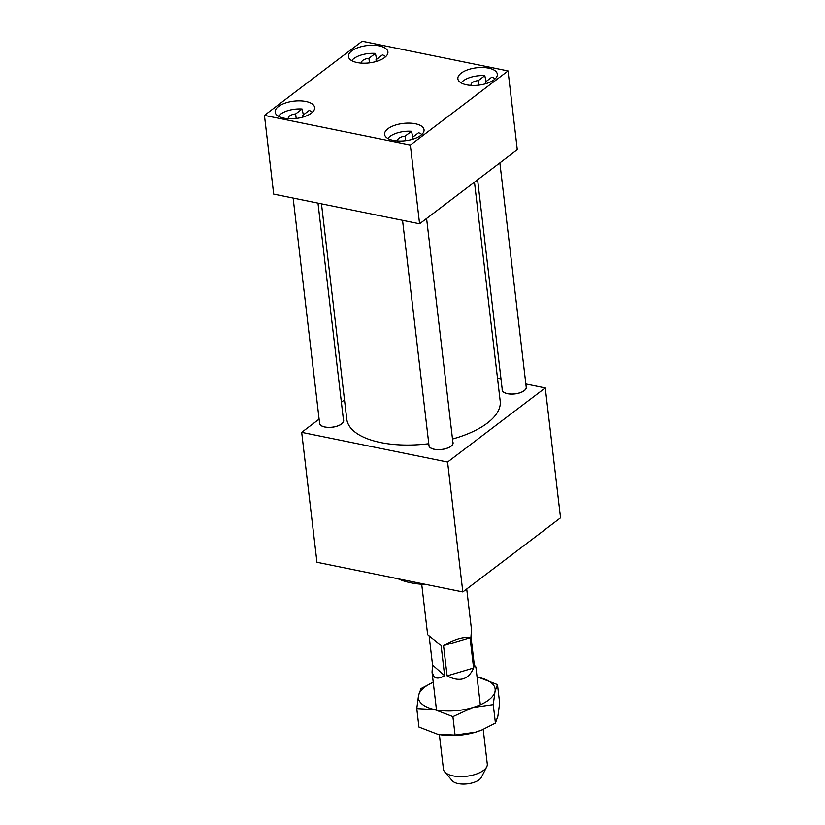 <?xml version="1.0" encoding="UTF-8"?>
<svg xmlns="http://www.w3.org/2000/svg" width="825" height="825" viewBox="0 0 825 825"><rect width="100%" height="100%" fill="white"/><g stroke="black" fill="none" stroke-linecap="round" stroke-linejoin="round"><path stroke-width="1.24" d="M426.257 584.502A54.904 24.162 173.3 0 1 410.675 582.77A54.904 24.162 173.3 0 1 398.093 578.768M447.583 462.041L545.284 387.905L560.546 517.811L462.835 591.948L316.955 562.258L301.692 432.352L447.583 462.041L462.835 591.948M545.284 387.905L525.845 383.955M500.992 378.892L497.506 378.19M344.51 399.867L341.385 402.239M319.11 419.141L301.692 432.352M321.482 203.837L346.768 419.141A77.241 33.99 -6.7 0 0 380.738 442.561A77.241 33.99 -6.7 0 0 428.794 443.716M452.512 439.024A77.241 33.99 -6.7 0 0 500.198 401.115L474.478 182.15M278.386 116.201A19.243 8.467 173.3 0 1 278.726 115.851L279.417 115.16A18.367 8.075 173.3 0 1 302.115 109.013L303.353 114.881M302.93 117.098L302.723 115.356L309.189 110.447A18.367 8.075 173.3 0 1 311.211 111.427A18.367 8.075 173.3 0 1 312.376 112.272M311.211 111.427L312.046 111.932A19.243 8.467 173.3 0 1 312.458 112.2M302.115 109.013L295.649 113.922A7.508 3.3 -6.7 0 0 289.575 115.964A7.508 3.3 -6.7 0 0 288.327 118.099A7.508 3.3 -6.7 0 0 288.554 118.748M295.649 113.922L296.185 118.47M278.479 116.253A18.367 8.075 173.3 0 1 279.417 115.16M303.146 117.026A7.508 3.3 -6.7 0 0 303.229 116.346A7.508 3.3 -6.7 0 0 302.723 115.356M293.143 198.062L319.605 423.318A12.045 5.301 -6.7 0 0 328.381 427.36A12.045 5.301 -6.7 0 0 341.529 423.947A12.045 5.301 -6.7 0 0 343.53 420.513L317.996 203.125M319.512 422.544A12.179 5.362 -6.7 0 0 319.471 423.338A12.179 5.362 -6.7 0 0 328.35 427.412A12.179 5.362 -6.7 0 0 341.632 423.968A12.179 5.362 -6.7 0 0 343.664 420.492A12.179 5.362 -6.7 0 0 343.448 419.729M379.18 45.891A19.862 8.735 -6.7 0 0 358.432 47.51A19.862 8.735 -6.7 0 0 348.459 56.543A19.862 8.735 -6.7 0 0 357.194 62.566A19.862 8.735 -6.7 0 0 377.933 60.947A19.862 8.735 -6.7 0 0 387.915 51.913A19.862 8.735 -6.7 0 0 379.18 45.891M488.586 68.145A19.862 8.735 -6.7 0 0 467.847 69.764A19.862 8.735 -6.7 0 0 457.875 78.808A19.862 8.735 -6.7 0 0 466.61 84.831A19.862 8.735 -6.7 0 0 487.348 83.212A19.862 8.735 -6.7 0 0 497.32 74.168A19.862 8.735 -6.7 0 0 488.586 68.145M415.315 123.75A19.862 8.735 -6.7 0 0 394.567 125.369A19.862 8.735 -6.7 0 0 384.594 134.403A19.862 8.735 -6.7 0 0 393.329 140.425A19.862 8.735 -6.7 0 0 414.067 138.806A19.862 8.735 -6.7 0 0 424.05 129.773A19.862 8.735 -6.7 0 0 415.315 123.75M305.9 101.485A19.862 8.735 -6.7 0 0 285.161 103.104A19.862 8.735 -6.7 0 0 275.179 112.138A19.862 8.735 -6.7 0 0 283.913 118.161A19.862 8.735 -6.7 0 0 304.652 116.542A19.862 8.735 -6.7 0 0 314.634 107.508A19.862 8.735 -6.7 0 0 305.9 101.485M410.345 145.066L264.454 115.376L362.165 41.25L508.045 70.929L410.345 145.066L419.595 223.792L273.704 194.112L264.454 115.376M508.045 70.929L517.296 149.665L419.595 223.792M351.667 60.607A19.243 8.467 173.3 0 1 351.997 60.256L352.698 59.565A18.367 8.075 173.3 0 1 375.396 53.408L376.633 59.276M376.21 61.504L376.004 59.761L382.47 54.852A18.367 8.075 173.3 0 1 384.491 55.832A18.367 8.075 173.3 0 1 385.657 56.678M384.491 55.832L385.327 56.337A19.243 8.467 173.3 0 1 385.739 56.605M375.396 53.408L368.93 58.317A7.508 3.3 -6.7 0 0 362.856 60.369A7.508 3.3 -6.7 0 0 361.597 62.504A7.508 3.3 -6.7 0 0 361.835 63.143M368.93 58.317L369.456 62.875M351.759 60.658A18.367 8.075 173.3 0 1 352.698 59.565M376.427 61.432A7.508 3.3 -6.7 0 0 376.509 60.751A7.508 3.3 -6.7 0 0 376.004 59.761M461.072 82.861A19.243 8.467 173.3 0 1 461.412 82.51L462.113 81.83A18.367 8.075 173.3 0 1 484.811 75.673L486.049 81.541M485.616 83.758L485.42 82.026L491.886 77.117A18.367 8.075 173.3 0 1 493.907 78.086A18.367 8.075 173.3 0 1 495.072 78.942M493.907 78.086L494.742 78.602A19.243 8.467 173.3 0 1 495.144 78.86M484.811 75.673L478.335 80.582A7.508 3.3 -6.7 0 0 472.271 82.624A7.508 3.3 -6.7 0 0 471.013 84.769A7.508 3.3 -6.7 0 0 471.25 85.408M478.335 80.582L478.871 85.14M461.175 82.923A18.367 8.075 173.3 0 1 462.113 81.83M485.843 83.696A7.508 3.3 -6.7 0 0 485.925 83.016A7.508 3.3 -6.7 0 0 485.42 82.026M477.603 179.778L502.291 389.988A12.045 5.301 -6.7 0 0 511.077 394.02A12.045 5.301 -6.7 0 0 524.215 390.607A12.045 5.301 -6.7 0 0 526.226 387.173L499.878 162.876M502.198 389.204A12.179 5.362 -6.7 0 0 502.157 389.998A12.179 5.362 -6.7 0 0 511.036 394.082A12.179 5.362 -6.7 0 0 524.329 390.627A12.179 5.362 -6.7 0 0 526.36 387.162A12.179 5.362 -6.7 0 0 526.133 386.389M387.802 138.466A19.243 8.467 173.3 0 1 388.132 138.115L388.833 137.424A18.367 8.075 173.3 0 1 411.531 131.268L412.768 137.136M412.345 139.363L412.139 137.62L418.605 132.712A18.367 8.075 173.3 0 1 420.626 133.691A18.367 8.075 173.3 0 1 421.792 134.537M420.626 133.691L421.462 134.197A19.243 8.467 173.3 0 1 421.874 134.465M411.531 131.268L405.065 136.177A7.508 3.3 -6.7 0 0 398.991 138.229A7.508 3.3 -6.7 0 0 397.733 140.363A7.508 3.3 -6.7 0 0 397.97 141.003M405.065 136.177L405.601 140.735M387.894 138.517A18.367 8.075 173.3 0 1 388.833 137.424M412.562 139.291A7.508 3.3 -6.7 0 0 412.644 138.61A7.508 3.3 -6.7 0 0 412.139 137.62M402.548 220.327L429.01 445.582A12.045 5.301 -6.7 0 0 437.797 449.615A12.045 5.301 -6.7 0 0 450.935 446.201A12.045 5.301 -6.7 0 0 452.946 442.778L426.597 218.481M428.928 444.799A12.179 5.362 -6.7 0 0 428.887 445.603A12.179 5.362 -6.7 0 0 437.755 449.677A12.179 5.362 -6.7 0 0 451.048 446.222A12.179 5.362 -6.7 0 0 453.08 442.757A12.179 5.362 -6.7 0 0 452.853 441.994M439.374 734.549L443.448 769.199A22.069 9.714 -6.7 0 0 444.665 771.829A22.069 9.714 -6.7 0 0 445.397 772.561A22.069 9.714 -6.7 0 0 467.476 776.15A22.069 9.714 -6.7 0 0 486.709 766.889A22.069 9.714 -6.7 0 0 487.286 764.053L483.213 729.413M421.719 584.265L427.649 634.693L441.097 645.459L444.644 675.696C440.003 678.387 436.507 678.769 434.156 676.83L432.042 672.086L432.558 665.043L429.196 636.467M444.665 771.829L452.306 780.77A15.242 6.703 -6.7 0 0 452.812 781.275A15.242 6.703 -6.7 0 0 468.064 783.75A15.242 6.703 -6.7 0 0 481.346 777.356L486.709 766.889M474.323 665.156L475.881 666.94L474.519 666.817L470.972 636.58L471.488 629.537L466.723 588.998M443.541 645.635C454.616 639.169 463.454 636.539 470.054 637.756L473.602 667.992C468.528 679.738 459.69 682.368 447.098 675.871L443.541 645.635L470.054 637.756M432.558 665.043L444.644 675.696M447.098 675.871L473.602 667.992M477.067 677.098A38.62 16.995 173.3 0 1 479.067 677.5A38.62 16.995 173.3 0 1 495.01 691.546A38.62 16.995 173.3 0 1 472.715 707.561A38.62 16.995 173.3 0 1 434.486 709.541A38.62 16.995 173.3 0 1 418.543 695.506A38.62 16.995 173.3 0 1 433.238 682.254M433.228 682.244L421.028 688.566L418.543 695.506L416.79 708.603L434.486 709.541L452.904 716.636L472.715 707.561L493.257 704.643L495.01 691.546L497.496 684.606L479.067 677.5M452.904 716.636L455.07 735.096L437.374 734.147L418.956 727.052L416.79 708.603M493.257 704.643L495.423 723.092L481.965 729.929L475.613 732.167L455.07 735.096M497.496 684.606L499.661 703.055L497.898 716.152L495.423 723.092M439.725 734.611A38.62 16.995 -6.7 0 0 441.066 734.838A38.62 16.995 -6.7 0 0 475.613 732.167A38.62 16.995 -6.7 0 0 481.645 730.063A38.62 16.995 -6.7 0 0 482.46 729.723M436.487 709.954L432.042 672.086M480.325 704.798L475.881 666.94"/></g></svg>
